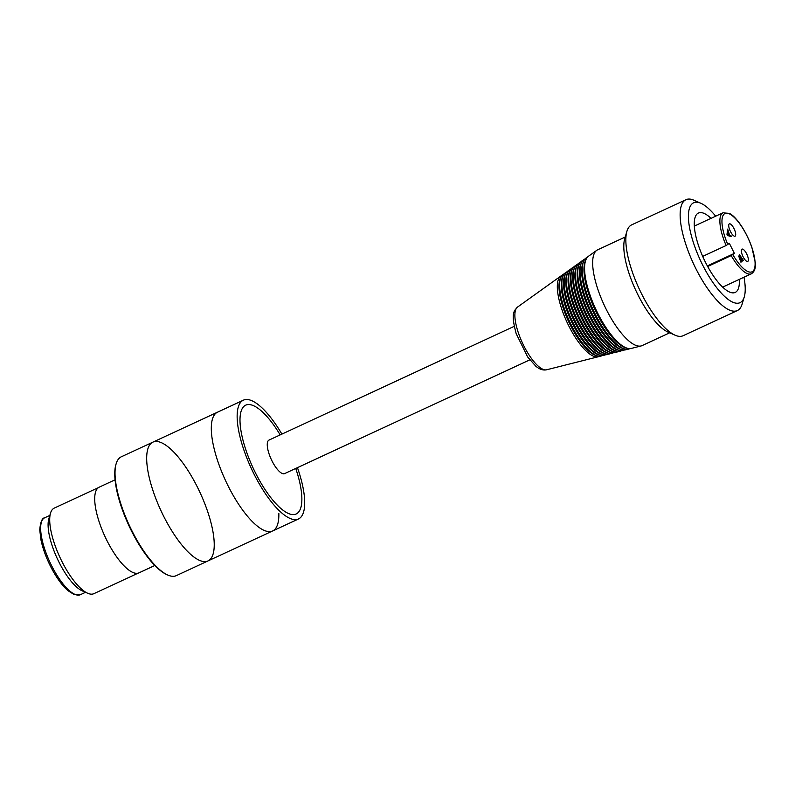 <?xml version="1.0" encoding="UTF-8"?>
<svg xmlns="http://www.w3.org/2000/svg" width="795" height="795" viewBox="0 0 795 795"><rect width="100%" height="100%" fill="white"/><g stroke="black" fill="none" stroke-linecap="round" stroke-linejoin="round"><path stroke-width="1.19" d="M669.648 332.817L642.112 345.596A52.798 17.361 -114.9 0 1 641.088 345.954A52.798 17.361 -114.9 0 1 604.14 305.002A52.798 17.361 -114.9 0 1 596.737 250.345A52.798 17.361 -114.9 0 1 597.671 249.799L625.208 237.019M641.088 345.954L631.28 348.429A50.92 16.745 -114.9 0 1 627.523 348.309A50.92 16.745 -114.9 0 1 595.654 308.937A50.92 16.745 -114.9 0 1 586.173 259.18A50.92 16.745 -114.9 0 1 588.519 256.228L596.737 250.345M627.523 348.309L626.053 347.922A49.916 16.417 -114.9 0 1 594.819 309.325A49.916 16.417 -114.9 0 1 585.527 260.551L586.173 259.18M629.829 348.617A50.383 16.566 -114.9 0 1 624.8 349.005A50.383 16.566 -114.9 0 1 593.269 310.04A50.383 16.566 -114.9 0 1 583.888 260.81A50.383 16.566 -114.9 0 1 587.435 257.222M624.8 349.005L623.34 348.617A49.379 16.238 -114.9 0 1 592.424 310.438A49.379 16.238 -114.9 0 1 583.242 262.171L583.888 260.81M627.066 349.303A49.856 16.397 -114.9 0 1 622.087 349.701A49.856 16.397 -114.9 0 1 590.884 311.153A49.856 16.397 -114.9 0 1 581.602 262.429A49.856 16.397 -114.9 0 1 585.12 258.882M622.087 349.701L620.617 349.313A48.853 16.069 -114.9 0 1 590.039 311.541A48.853 16.069 -114.9 0 1 580.946 263.801L581.602 262.429M624.313 349.999A49.33 16.218 -114.9 0 1 619.365 350.396A49.33 16.218 -114.9 0 1 588.499 312.256A49.33 16.218 -114.9 0 1 579.317 264.059A49.33 16.218 -114.9 0 1 582.815 260.531M619.365 350.396L617.894 350.009A48.326 15.89 -114.9 0 1 587.654 312.644A48.326 15.89 -114.9 0 1 578.661 265.431L579.317 264.059M621.551 350.694A48.793 16.049 -114.9 0 1 616.652 351.092A48.793 16.049 -114.9 0 1 586.104 313.369A48.793 16.049 -114.9 0 1 577.031 265.679A48.793 16.049 -114.9 0 1 580.499 262.191M616.652 351.092L615.181 350.704A47.789 15.721 -114.9 0 1 585.269 313.757A47.789 15.721 -114.9 0 1 576.375 267.05L577.031 265.679M618.798 351.39A48.266 15.87 -114.9 0 1 613.929 351.788A48.266 15.87 -114.9 0 1 583.719 314.472A48.266 15.87 -114.9 0 1 574.735 267.309A48.266 15.87 -114.9 0 1 578.194 263.851M613.929 351.788L612.458 351.4A47.263 15.542 -114.9 0 1 582.884 314.86A47.263 15.542 -114.9 0 1 574.089 268.68L574.735 267.309M616.036 352.086A47.73 15.701 -114.9 0 1 611.206 352.483A47.73 15.701 -114.9 0 1 581.334 315.575A47.73 15.701 -114.9 0 1 572.45 268.929A47.73 15.701 -114.9 0 1 575.878 265.51M611.206 352.483L609.745 352.106A46.726 15.363 -114.9 0 1 580.499 315.973A46.726 15.363 -114.9 0 1 571.794 270.3L572.45 268.929M613.283 352.771A47.203 15.522 -114.9 0 1 608.493 353.189A47.203 15.522 -114.9 0 1 578.949 316.688A47.203 15.522 -114.9 0 1 570.164 270.558A47.203 15.522 -114.9 0 1 573.563 267.17M608.493 353.189L607.022 352.801A46.199 15.194 -114.9 0 1 578.114 317.076A46.199 15.194 -114.9 0 1 569.508 271.93L570.164 270.558M610.52 353.467A46.676 15.353 -114.9 0 1 605.77 353.884A46.676 15.353 -114.9 0 1 576.564 317.791A46.676 15.353 -114.9 0 1 567.878 272.188A46.676 15.353 -114.9 0 1 571.257 268.829M605.77 353.884L604.309 353.497A45.673 15.016 -114.9 0 1 575.719 318.179A45.673 15.016 -114.9 0 1 567.223 273.55L567.878 272.188M607.758 354.163A46.14 15.175 -114.9 0 1 603.057 354.58A46.14 15.175 -114.9 0 1 574.179 318.904A46.14 15.175 -114.9 0 1 565.583 273.808A46.14 15.175 -114.9 0 1 568.942 270.479M603.057 354.58L601.586 354.192A45.136 14.847 -114.9 0 1 573.334 319.292A45.136 14.847 -114.9 0 1 564.937 275.179L565.583 273.808M605.005 354.858A45.613 14.996 -114.9 0 1 600.334 355.276A45.613 14.996 -114.9 0 1 571.794 320.007A45.613 14.996 -114.9 0 1 563.297 275.438A45.613 14.996 -114.9 0 1 566.636 272.138M600.334 355.276L598.874 354.888A44.609 14.668 -114.9 0 1 570.949 320.395A44.609 14.668 -114.9 0 1 562.651 276.799L563.297 275.438M602.242 355.554A45.086 14.827 -114.9 0 1 597.621 355.971A45.086 14.827 -114.9 0 1 569.399 321.11A45.086 14.827 -114.9 0 1 561.012 277.058A45.086 14.827 -114.9 0 1 564.321 273.798M597.621 355.971L596.151 355.584A44.083 14.499 -114.9 0 1 568.564 321.498A44.083 14.499 -114.9 0 1 560.356 278.429L561.012 277.058M599.49 356.24A44.55 14.648 -114.9 0 1 598.198 356.776A44.55 14.648 -114.9 0 1 567.014 322.223A44.55 14.648 -114.9 0 1 560.773 276.103A44.55 14.648 -114.9 0 1 562.015 275.458M626.917 231.295L624.761 238.53A55.064 18.106 65.1 0 0 632.423 282.603A55.064 18.106 65.1 0 0 660.367 326.775A55.064 18.106 65.1 0 0 668.197 332.181L675.124 335.212A61.096 20.094 -114.9 0 1 666.429 329.209A61.096 20.094 -114.9 0 1 635.424 280.198A61.096 20.094 -114.9 0 1 626.917 231.295A61.096 20.094 -114.9 0 1 631.657 224.876L685.946 199.704A61.096 20.094 65.1 0 0 686.055 245.099A61.096 20.094 65.1 0 0 720.717 304.028A61.096 20.094 65.1 0 0 737.363 310.557A61.096 20.094 65.1 0 0 742.103 304.137L744.269 296.903A55.064 18.106 -114.9 0 1 724.99 296.803A55.064 18.106 -114.9 0 1 691.183 235.032A55.064 18.106 -114.9 0 1 700.822 203.252A55.064 18.106 -114.9 0 1 715.669 216.18M737.363 310.557L683.084 335.738A61.096 20.094 -114.9 0 1 675.124 335.212M700.822 203.252L693.896 200.221A61.096 20.094 65.1 0 0 685.946 199.704M743.981 277.216A55.064 18.106 -114.9 0 1 744.269 296.903M739.32 279.373A43.755 14.389 -114.9 0 1 735.236 292.421A43.755 14.389 -114.9 0 1 723.311 287.74A43.755 14.389 -114.9 0 1 698.497 245.546A43.755 14.389 -114.9 0 1 698.417 213.04A43.755 14.389 -114.9 0 1 711.008 218.337M702.691 256.387L726.133 245.516L729.333 243.29L734.381 253.376L731.181 255.593L707.659 266.504M735.236 236.075A6.787 2.236 -114.9 0 1 735.067 236.185A6.787 2.236 -114.9 0 1 730.317 231.236A6.787 2.236 -114.9 0 1 729.184 223.971A6.787 2.236 -114.9 0 1 729.353 223.862A6.787 2.236 -114.9 0 1 734.103 228.801A6.787 2.236 -114.9 0 1 735.236 236.075M741.834 249.242A6.787 2.236 -114.9 0 1 742.003 249.133A6.787 2.236 -114.9 0 1 746.753 254.072A6.787 2.236 -114.9 0 1 747.886 261.336A6.787 2.236 -114.9 0 1 747.717 261.446A6.787 2.236 -114.9 0 1 742.967 256.507A6.787 2.236 -114.9 0 1 741.834 249.242M739.549 254.738L743.275 260.243L740.93 262.241L738.674 256.03L739.738 256.745L739.618 254.688M729.731 235.221L730.883 235.509L731.45 236.642L727.554 235.529L726.978 234.376L727.673 229.089L729.601 235.28L730.883 235.509M730.754 235.568L731.271 236.582M727.644 229.348L727.912 231.902L729.601 235.28M727.952 232.388L727.395 234.833L729.323 235.131L727.952 232.388L727.524 234.773L729.323 235.131M738.545 256.089L739.738 256.745M739.42 254.797L743.275 260.243M743.146 260.313L740.91 262.201M739.966 257.6L739.111 257.113L740.543 260.998L741.377 260.333L739.241 257.053L740.672 260.939M740.066 255.851L741.526 260.154L742.46 259.418L740.095 255.831L741.656 260.094M734.381 253.376L707.341 265.918M514.226 326.338L269.018 440.082A18.484 6.082 65.1 0 0 271.274 459.411A18.484 6.082 65.1 0 0 284.57 473.611L529.788 359.867M295.73 468.434A59.973 19.726 -114.9 0 1 284.252 511.115A59.973 19.726 -114.9 0 1 240.955 430.651A59.973 19.726 -114.9 0 1 269.276 419.263A59.973 19.726 -114.9 0 1 280.178 434.905M297.449 467.639A65.478 21.535 -114.9 0 1 304.694 501.526A65.478 21.535 -114.9 0 1 298.483 518.966A65.478 21.535 -114.9 0 1 259.657 484.493A65.478 21.535 -114.9 0 1 243.379 400.173A65.478 21.535 -114.9 0 1 281.897 434.11M152.908 442.139A65.478 21.535 -114.9 0 1 190.234 474.088A65.478 21.535 -114.9 0 1 214.223 543.502A65.478 21.535 -114.9 0 1 208.012 560.932L176.351 575.62A65.478 21.535 -114.9 0 1 167.825 575.053A65.478 21.535 -114.9 0 1 129.267 525.286A65.478 21.535 -114.9 0 1 116.169 463.704A65.478 21.535 -114.9 0 1 121.247 456.827L152.908 442.139A65.478 21.535 65.1 0 0 160.928 510.599A65.478 21.535 65.1 0 0 208.012 560.932A65.478 21.535 -114.9 0 1 160.928 510.599A65.478 21.535 -114.9 0 1 152.908 442.139L217.532 412.168A65.478 21.535 65.1 0 0 225.551 480.617A65.478 21.535 65.1 0 0 272.635 530.951A65.478 21.535 -114.9 0 1 225.551 480.617A65.478 21.535 -114.9 0 1 217.532 412.168L243.379 400.173M278.846 513.52A65.478 21.535 -114.9 0 1 272.635 530.951L298.483 518.966M116.169 463.704L115.901 464.608A64.723 21.286 65.1 0 0 128.84 525.485A64.723 21.286 65.1 0 0 166.96 574.676L167.825 575.053M115.076 479.812L99.206 487.176A47.223 15.532 65.1 0 0 104.99 536.545A47.223 15.532 65.1 0 0 138.946 572.847L154.816 565.483M138.111 573.155L93.87 593.676A47.143 15.502 -114.9 0 1 87.728 593.269A47.143 15.502 -114.9 0 1 59.963 557.434A47.143 15.502 -114.9 0 1 50.532 513.093A47.143 15.502 -114.9 0 1 54.189 508.144L98.441 487.613M87.728 593.269L82.282 590.884A42.393 13.942 -114.9 0 1 57.31 558.666A42.393 13.942 -114.9 0 1 48.833 518.787L50.532 513.093M598.198 356.776L546.652 369.774A34.642 11.388 -114.9 0 1 522.414 342.913A34.642 11.388 -114.9 0 1 517.555 307.059L560.773 276.103M731.181 255.593A33.638 11.06 65.1 0 0 751.404 273.778C754.624 271.651 755.906 267.835 755.25 262.33L751.802 247.066C744.935 228.105 734.709 215.793 729.8 213.656L723.082 212.732A33.638 11.06 65.1 0 0 726.133 245.516M727.822 244.572A32.138 10.564 -114.9 0 1 731.142 214.859A32.138 10.564 -114.9 0 1 755.081 262.668A32.138 10.564 -114.9 0 1 732.871 254.658M85.522 592.305L80.365 594.7A42.393 13.942 -114.9 0 1 49.876 562.115A42.393 13.942 -114.9 0 1 44.689 517.784L49.846 515.399M546.652 369.774C543.134 370.53 539.527 369.347 535.83 366.227L527.642 356.965L516.174 333.622C510.678 312.952 513.878 311.193 517.555 307.059M722.635 287.114L751.404 273.778M694.323 226.078L723.082 212.732M208.012 560.932L272.635 530.951M80.365 594.7L74.213 594.64L67.764 590.506C62.875 586.144 58.085 579.873 53.384 571.675C47.342 560.912 43.188 550.279 40.933 539.785L39.75 529.907C40.416 522.096 42.065 518.052 44.689 517.784"/></g></svg>

